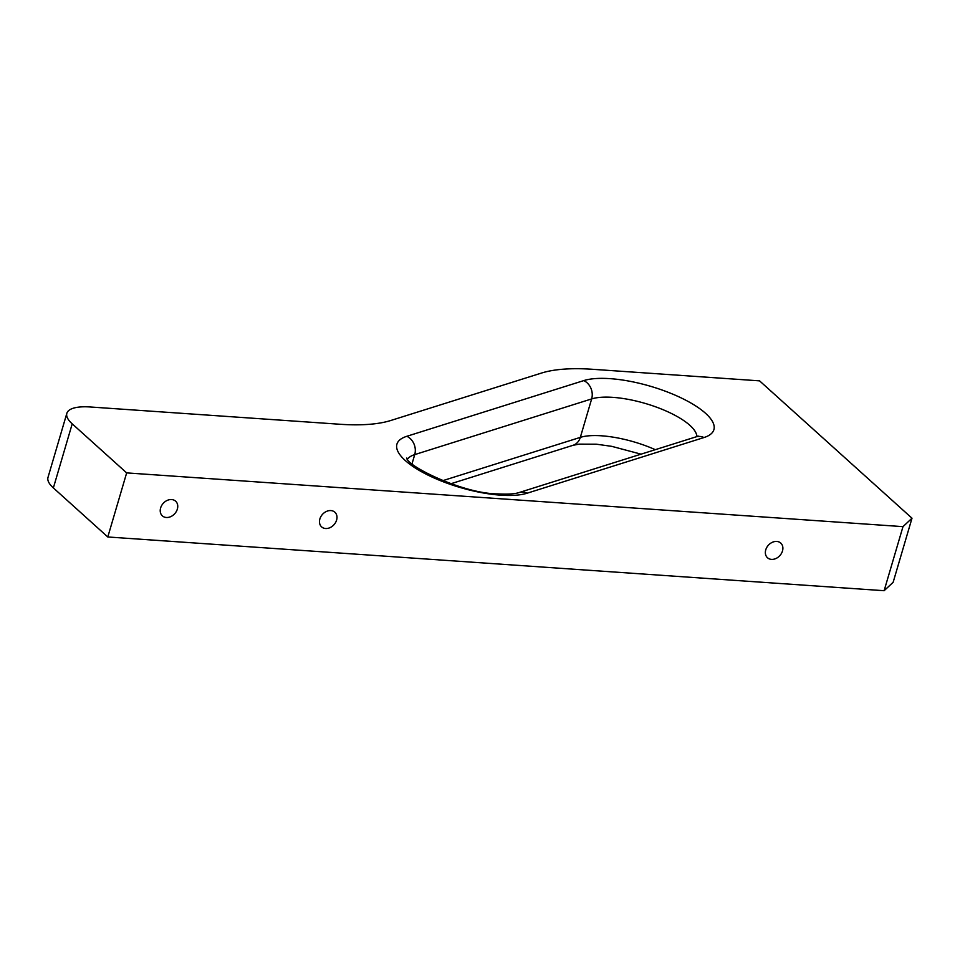 <?xml version="1.0" encoding="UTF-8"?>
<svg xmlns="http://www.w3.org/2000/svg" width="960" height="960" viewBox="0 0 960 960"><rect width="100%" height="100%" fill="white"/><g stroke="black" fill="none" stroke-linecap="round" stroke-linejoin="round"><path stroke-width="1.44" d="M166.344 517.488A9.888 7.74 132 0 0 176.316 511.512A9.888 7.74 132 0 0 175.608 501.168A9.888 7.74 132 0 0 171.624 499.548A9.888 7.74 132 0 0 161.652 505.524A9.888 7.74 132 0 0 162.36 515.868A9.888 7.74 132 0 0 166.344 517.488M325.584 528.516A9.888 7.74 132 0 0 335.556 522.54A9.888 7.74 132 0 0 334.848 512.196A9.888 7.74 132 0 0 330.864 510.576A9.888 7.74 132 0 0 320.904 516.552A9.888 7.74 132 0 0 321.612 526.884A9.888 7.74 132 0 0 325.584 528.516M771.48 559.38A9.888 7.74 132 0 0 781.452 553.404A9.888 7.74 132 0 0 780.744 543.06A9.888 7.74 132 0 0 776.76 541.44A9.888 7.74 132 0 0 766.788 547.416A9.888 7.74 132 0 0 767.496 557.76A9.888 7.74 132 0 0 771.48 559.38M884.124 590.712L902.988 526.644L912 518.208L893.148 582.276L884.124 590.712L107.796 536.976L53.364 487.92A47.088 15.312 -163.6 0 1 48 477.384L66.852 413.304A47.088 15.312 16.4 0 0 72.216 423.84L53.364 487.92M66.852 413.304A47.088 15.312 16.4 0 1 90.252 406.98L339.792 424.248A141.264 45.948 -163.6 0 0 390.756 420.504L541.548 373.044A141.264 45.948 16.4 0 1 592.512 369.288L759.564 380.856L912 518.208M902.988 526.644L126.66 472.896L72.216 423.84M107.796 536.976L126.66 472.896M527.04 493.236A72.984 23.736 -163.6 0 1 500.7 495.168A72.984 23.736 -163.6 0 1 416.076 468.504A72.984 23.736 -163.6 0 1 406.86 436.284L583.788 380.592A72.984 23.736 -163.6 0 1 680.436 397.56A72.984 23.736 -163.6 0 1 703.956 437.544L527.04 493.236A14.124 12.024 72.5 0 0 519.024 492.576L695.952 436.884A14.124 12.024 72.5 0 1 703.956 437.544M442.716 480.684L580.332 437.364L591.648 398.928L414.72 454.608A58.86 19.14 16.4 0 0 407.544 459.192M696.828 436.584A58.86 19.14 16.4 0 0 612.888 397.356A58.86 19.14 16.4 0 0 591.648 398.928A14.124 12.024 72.5 0 0 583.788 380.592M450.924 483.732L572.94 445.332A14.124 12.024 -107.5 0 0 580.332 437.364A58.86 19.14 -163.6 0 1 601.572 435.804A58.86 19.14 -163.6 0 1 655.296 449.676M412.032 463.764L414.72 454.608A14.124 12.024 72.5 0 0 406.86 436.284M406.8 458.016L406.8 458.004C406.008 465.48 462.744 493.8 497.904 493.896C512.856 494.712 517.824 492.96 519.024 492.576M698.088 435.984L695.952 436.884M572.94 445.332L579.072 444.132L596.46 444.204L611.772 446.352L641.04 454.164"/></g></svg>
